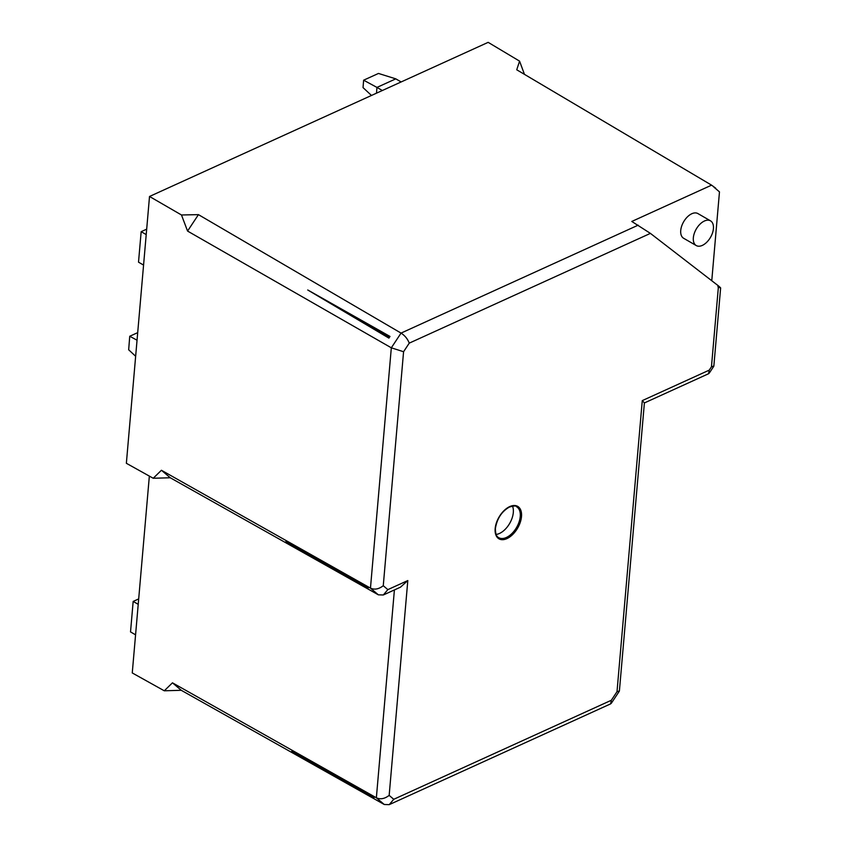 <?xml version="1.0" encoding="UTF-8"?>
<svg xmlns="http://www.w3.org/2000/svg" width="847" height="847" viewBox="0 0 847 847"><rect width="100%" height="100%" fill="white"/><g stroke="black" fill="none" stroke-linecap="round" stroke-linejoin="round"><path stroke-width="1.27" d="M146.213 234.587L143.566 265.079L138.516 262.168L141.163 231.676L146.213 234.587L149.517 196.472L488.158 42.35L519.56 61.122L524.462 74.356M644.398 402.886L642.27 400.62L617.008 691.692L619.401 690.94L644.398 402.886M617.008 691.692L611.333 700.268L610.666 703.857L389.207 804.65L384.252 804.491L181.258 690.294L164.276 690.792L132.259 672.942L135.573 634.827L130.523 631.915L133.17 601.423L138.22 604.335L135.573 634.827M611.333 700.268L393.76 799.293L389.207 804.65M393.76 799.293L389.165 795.386C384.654 798.827 380.388 799.632 376.364 797.789L172.46 682.82L181.258 690.294M373.072 798.128L291.802 751.215L373.178 796.911L374.067 797.673L373.072 798.128L373.178 796.911M172.46 682.82L164.276 690.792M149.347 476.099L138.22 604.335M407.809 580.555L400.504 587.162L383.31 594.986L387.852 589.628L407.809 580.555L389.165 795.386M519.56 61.122L516.734 69.782L711.575 185.154L631.798 221.459L650.411 233.38L718.478 285.915C721.432 288.372 721.231 288.626 717.864 286.667M149.517 196.472L181.48 214.979L198.442 214.64L401.055 333.093C404.898 335.581 407.619 338.927 409.249 343.141L650.411 233.38M198.442 214.64L187.568 231.072L391.325 347.81L403.574 351.727L383.268 585.722C378.8 589.173 374.533 589.978 370.467 588.125L161.428 470.265L170.258 477.761L378.344 594.827L383.31 594.986M307.736 289.981L390.001 336.439L388.9 338.112L307.736 289.981L389.006 336.894L390.001 336.439M143.566 265.079L126.362 463.288L153.222 478.259L161.428 470.265M187.568 231.072L181.48 214.979M367.175 588.464L285.905 541.551L367.28 587.257L368.17 588.009L367.175 588.464L367.28 587.257M170.258 477.761L153.222 478.259M138.686 598.914L133.17 601.423M141.163 231.676L146.679 229.166M389.006 336.894L388.9 338.112M713.957 187.176L719.474 191.877L711.766 280.738M718.478 285.915L711.459 366.793L713.852 366.052L720.638 287.906M715.726 188.203L711.575 185.154M710.517 220.845L697.907 213.571A14.261 8.237 120 0 0 687.404 216.885A14.261 8.237 120 0 0 680.734 230.49A14.261 8.237 120 0 0 683.635 238.272L696.245 245.556A14.261 8.237 -60 0 1 693.344 237.763A14.261 8.237 -60 0 1 700.014 224.159A14.261 8.237 -60 0 1 710.517 220.845A14.261 8.237 -60 0 1 713.418 228.637A14.261 8.237 -60 0 1 706.747 242.242A14.261 8.237 -60 0 1 696.245 245.556M711.459 366.793L709.246 370.139L708.579 373.728L644.398 402.939M512.499 506.114A17.829 10.302 -60 0 1 513.314 512.52A17.829 10.302 -60 0 1 496.141 534.446M371.473 95.457L363.035 87.601L363.628 80.19L376.957 87.41L395.793 78.856L378.482 73.445L363.628 80.19M376.502 93.159L376.957 87.41L382.325 90.513M401.139 81.947L395.793 78.856M137.701 332.638L129.739 336.259L137.045 340.208M129.739 336.259L128.67 349.79L135.647 356.28M394.406 589.936L376.364 797.789L384.252 804.491M642.27 400.62L709.246 370.139M387.852 589.628L383.268 585.722M403.574 351.727L409.249 343.141M521.498 516.606A18.729 10.81 120 0 0 509.725 506.591A18.729 10.81 120 0 0 495.167 528.592A18.729 10.81 120 0 0 506.94 538.607A18.729 10.81 120 0 0 521.498 516.606M638.172 225.164L401.055 333.093L391.325 347.81L370.467 588.125L378.344 594.827M516.617 506.792A17.829 10.302 -60 0 1 520.249 516.522A17.829 10.302 -60 0 1 520.111 517.644A17.829 10.302 -60 0 1 511.482 533.949A17.829 10.302 -60 0 1 498.788 537.676C496.48 536.744 495.357 533.621 495.421 528.306C497.094 518.533 501.72 511.472 509.312 507.099C513.97 505.744 516.405 505.638 516.617 506.792M611.29 703.328L619.316 691.194M709.204 373.199L713.767 366.296"/></g></svg>
